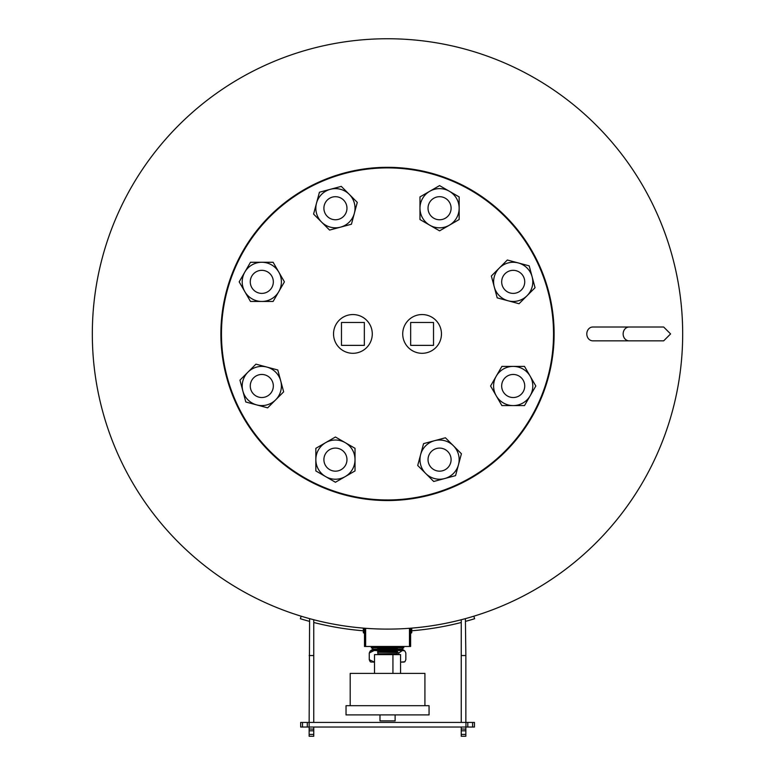 <?xml version="1.0" encoding="UTF-8"?>
<svg xmlns="http://www.w3.org/2000/svg" width="775" height="775" viewBox="0 0 775 775"><rect width="100%" height="100%" fill="white"/><g stroke="black" fill="none" stroke-linecap="round" stroke-linejoin="round"><path stroke-width="1.16" d="M387.5 500.543A166.615 166.615 0 0 0 554.115 333.928A166.615 166.615 0 0 0 387.5 167.313A166.615 166.615 0 0 0 220.885 333.928A166.615 166.615 0 0 0 387.5 500.543M682.678 333.928A295.178 295.178 0 0 1 387.5 629.106A295.178 295.178 0 0 1 92.322 333.928A295.178 295.178 0 0 1 387.5 38.75A295.178 295.178 0 0 1 682.678 333.928A295.178 295.178 0 0 0 387.5 38.75M410.614 633.514L411.767 632.652L410.614 632.652M364.492 632.652L363.339 632.652L363.339 628.118A295.178 295.178 0 0 1 313.759 619.748L313.759 722.416L309.147 722.416L309.147 727.028L300.661 727.028L300.661 722.416L302.502 722.416L302.502 727.028M410.614 628.196L410.614 646.486L364.492 646.486L364.492 628.205M395.114 714.908L395.114 720.886L379.983 720.886L379.983 714.908M425.892 714.908L346.037 714.908L346.037 705.686L429.059 705.686L429.059 714.908L425.892 714.908M424.913 705.686L424.913 673.398L350.193 673.398L350.193 705.686M377.628 654.381L397.517 654.584L377.59 654.584L397.517 653.897L377.59 654.352M378.82 648.849L377.59 648.084L397.517 648.084L396.287 648.849L378.733 649.256L396.374 649.256L397.517 649.867L377.59 649.867L397.517 649.867M378.423 650.69L378.239 651.523L396.858 651.523L396.684 650.69L378.423 650.69L377.59 650.177M378.026 652.531L377.754 653.8L397.343 653.8L397.071 652.531L377.59 652.259L397.517 651.882L377.59 652.259M378.374 646.486L395.977 646.951L397.517 647.852L377.59 648.084M395.977 647.028L379.12 647.028L377.59 647.852M400.568 673.398L400.568 654.604L374.528 654.604L374.528 673.398M392.935 673.398L392.935 654.604M377.89 650.361L371.399 650.554L378.2 650.554M396.907 650.554L403.707 650.554L397.207 650.361M396.335 649.082L401.799 649.082L403.978 650.264L397.372 650.264M377.735 650.264L371.109 650.361M401.799 649.179L396.354 649.179M378.743 649.179L373.298 649.179L371.118 650.264M378.762 649.082L373.298 649.179M401.634 646.486L403.823 647.735L397.294 647.735M377.803 647.735L371.273 647.735L373.308 649.082M403.814 647.629L397.11 647.629M377.997 647.629L371.273 647.735M401.634 646.544L396.626 646.544M378.481 646.544L373.463 646.544L371.283 647.629M402.797 650.554L404.85 650.932L405.848 653.025L405.848 659.699L404.85 661.792L400.568 662.092M396.771 651.097L398.776 653.025L402.312 650.554M371.574 650.554L370.256 650.932L369.258 653.025L374.102 650.554M375.642 650.554L378.403 650.777M398.776 654.604L398.776 653.025M372.794 662.17L373.279 662.17M374.528 662.17L369.258 659.699L370.256 661.792L371.574 662.17M369.258 659.699L369.258 653.025M401.828 662.17L402.312 662.17M352.906 353.303A19.375 19.375 0 0 0 372.281 333.928A19.375 19.375 0 0 0 352.906 314.553A19.375 19.375 0 0 0 333.541 333.928A19.375 19.375 0 0 0 352.906 353.303M341.475 345.369L364.347 345.369L364.347 322.487L341.475 322.487L341.475 345.369M422.094 353.303A19.375 19.375 0 0 0 441.459 333.928A19.375 19.375 0 0 0 422.094 314.553A19.375 19.375 0 0 0 402.719 333.928A19.375 19.375 0 0 0 422.094 353.303M410.653 345.369L433.525 345.369L433.525 322.487L410.653 322.487L410.653 345.369M221.466 333.928A166.034 166.034 0 0 0 387.5 499.962A166.034 166.034 0 0 0 553.534 333.928A166.034 166.034 0 0 0 387.5 167.894A166.034 166.034 0 0 0 221.466 333.928M439.57 219.761A11.528 11.528 0 0 0 451.098 208.223A11.528 11.528 0 0 0 439.57 196.695A11.528 11.528 0 0 0 428.032 208.223A11.528 11.528 0 0 0 439.57 219.761M428.032 208.223A11.528 11.528 0 0 0 439.57 219.761A11.528 11.528 0 0 0 451.098 208.223A11.528 11.528 0 0 0 439.57 196.695A11.528 11.528 0 0 0 428.032 208.223M419.972 196.918L439.57 185.603L459.158 196.918L459.158 208.223A19.588 19.588 0 0 0 429.767 191.26A19.588 19.588 0 0 0 419.972 208.223L419.972 196.918M459.158 219.538L459.158 208.223A19.588 19.588 0 0 1 449.364 225.196L439.57 230.853L429.767 225.196L419.972 219.538L419.972 208.223A19.588 19.588 0 0 0 449.364 225.196L459.158 219.538M663.671 340.845L592.827 340.845A6.917 6.026 90 0 1 586.801 333.928A6.917 6.026 90 0 1 592.827 327.011L629.164 327.011A6.917 6.026 90 0 0 623.139 333.928A6.917 6.026 90 0 0 629.164 340.845L663.671 340.845L670.588 333.928L663.671 327.011L629.164 327.011M313.759 727.028L313.759 736.25L309.147 736.25L309.147 729.149M313.759 729.149L309.147 728.965L309.147 727.028L465.959 727.028L465.959 722.416L309.147 722.416L309.603 618.644A295.178 295.178 0 0 1 301.155 616.193L300.371 618.731A297.832 297.832 0 0 0 309.147 621.269M309.147 655.534L313.759 655.534M472.595 727.028L474.445 727.028L474.445 722.416L472.595 722.416L472.595 727.028L465.959 727.028M307.297 727.028L307.297 722.416L302.502 722.416M307.297 722.416L309.147 722.416M465.959 722.416L472.595 722.416M505.048 290.015A11.528 11.528 0 0 0 521.352 290.015A11.528 11.528 0 0 0 521.352 273.711A11.528 11.528 0 0 0 505.048 273.711A11.528 11.528 0 0 0 505.048 290.015M501.667 385.998A11.528 11.528 0 0 0 513.205 397.527A11.528 11.528 0 0 0 524.733 385.998A11.528 11.528 0 0 0 513.205 374.461A11.528 11.528 0 0 0 501.667 385.998M431.413 451.476A11.528 11.528 0 0 0 431.413 467.78A11.528 11.528 0 0 0 447.718 467.78A11.528 11.528 0 0 0 447.718 451.476A11.528 11.528 0 0 0 431.413 451.476M335.43 448.095A11.528 11.528 0 0 0 323.902 459.633A11.528 11.528 0 0 0 335.43 471.161A11.528 11.528 0 0 0 346.968 459.633A11.528 11.528 0 0 0 335.43 448.095M269.952 377.842A11.528 11.528 0 0 0 253.648 377.842A11.528 11.528 0 0 0 253.648 394.146A11.528 11.528 0 0 0 269.952 394.146A11.528 11.528 0 0 0 269.952 377.842M273.333 281.858A11.528 11.528 0 0 0 261.795 270.33A11.528 11.528 0 0 0 250.267 281.858A11.528 11.528 0 0 0 261.795 293.386A11.528 11.528 0 0 0 273.333 281.858M343.587 216.38A11.528 11.528 0 0 0 343.587 200.076A11.528 11.528 0 0 0 327.282 200.076A11.528 11.528 0 0 0 327.282 216.38A11.528 11.528 0 0 0 343.587 216.38M505.048 273.711A11.528 11.528 0 0 0 505.048 290.015A11.528 11.528 0 0 0 521.352 290.015A11.528 11.528 0 0 0 521.352 273.711A11.528 11.528 0 0 0 505.048 273.711M507.344 260.012L529.199 265.864L535.05 287.719L527.058 295.711A19.588 19.588 0 0 0 518.272 262.938A19.588 19.588 0 0 0 499.352 268.005L507.344 260.012M519.056 303.713L527.058 295.711A19.588 19.588 0 0 1 508.129 300.787L497.201 297.862L491.35 276.007L499.352 268.005A19.588 19.588 0 0 0 508.129 300.787L519.056 303.713M513.205 374.461A11.528 11.528 0 0 0 501.667 385.998A11.528 11.528 0 0 0 513.205 397.527A11.528 11.528 0 0 0 524.733 385.998A11.528 11.528 0 0 0 513.205 374.461M524.51 366.401L535.825 385.998L524.51 405.587L513.205 405.587A19.588 19.588 0 0 0 530.168 376.195A19.588 19.588 0 0 0 513.205 366.401L524.51 366.401M501.89 405.587L513.205 405.587A19.588 19.588 0 0 1 496.233 395.793L490.575 385.998L496.233 376.195L501.89 366.401L513.205 366.401A19.588 19.588 0 0 0 496.233 395.793L501.89 405.587M447.718 451.476A11.528 11.528 0 0 0 431.413 451.476A11.528 11.528 0 0 0 431.413 467.78A11.528 11.528 0 0 0 447.718 467.78A11.528 11.528 0 0 0 447.718 451.476M461.416 453.772L455.564 475.627L433.709 481.478L425.717 473.486A19.588 19.588 0 0 0 458.49 464.7A19.588 19.588 0 0 0 453.423 445.78L461.416 453.772M417.715 465.484L425.717 473.486A19.588 19.588 0 0 1 420.641 454.557L423.567 443.629L445.422 437.778L453.423 445.78A19.588 19.588 0 0 0 420.641 454.557L417.715 465.484M346.968 459.633A11.528 11.528 0 0 0 335.43 448.095A11.528 11.528 0 0 0 323.902 459.633A11.528 11.528 0 0 0 335.43 471.161A11.528 11.528 0 0 0 346.968 459.633M355.028 470.938L335.43 482.253L315.842 470.938L315.842 459.633A19.588 19.588 0 0 0 345.233 476.596A19.588 19.588 0 0 0 355.028 459.633L355.028 470.938M315.842 448.318L315.842 459.633A19.588 19.588 0 0 1 325.636 442.661L335.43 437.003L345.233 442.661L355.028 448.318L355.028 459.633A19.588 19.588 0 0 0 325.636 442.661L315.842 448.318M269.952 394.146A11.528 11.528 0 0 0 269.952 377.842A11.528 11.528 0 0 0 253.648 377.842A11.528 11.528 0 0 0 253.648 394.146A11.528 11.528 0 0 0 269.952 394.146M267.656 407.844L245.801 401.993L239.95 380.137L247.942 372.145A19.588 19.588 0 0 0 256.728 404.918A19.588 19.588 0 0 0 275.648 399.852L267.656 407.844M255.944 364.143L247.942 372.145A19.588 19.588 0 0 1 266.871 367.069L277.799 369.995L283.65 391.85L275.648 399.852A19.588 19.588 0 0 0 266.871 367.069L255.944 364.143M261.795 293.386A11.528 11.528 0 0 0 273.333 281.858A11.528 11.528 0 0 0 261.795 270.33A11.528 11.528 0 0 0 250.267 281.858A11.528 11.528 0 0 0 261.795 293.386M250.49 301.456L239.175 281.858L250.49 262.27L261.795 262.27A19.588 19.588 0 0 0 244.832 291.652A19.588 19.588 0 0 0 261.795 301.456L250.49 301.456M273.11 262.27L261.795 262.27A19.588 19.588 0 0 1 278.767 272.064L284.425 281.858L273.11 301.456L261.795 301.456A19.588 19.588 0 0 0 278.767 272.064L273.11 262.27M327.282 216.38A11.528 11.528 0 0 0 343.587 216.38A11.528 11.528 0 0 0 343.587 200.076A11.528 11.528 0 0 0 327.282 200.076A11.528 11.528 0 0 0 327.282 216.38M313.584 214.084L319.436 192.229L341.291 186.378L349.283 194.37A19.588 19.588 0 0 0 316.51 203.157A19.588 19.588 0 0 0 321.577 222.076L313.584 214.084M357.285 202.372L349.283 194.37A19.588 19.588 0 0 1 354.359 213.299L351.433 224.227L329.578 230.078L321.577 222.076A19.588 19.588 0 0 0 354.359 213.299L357.285 202.372M465.853 655.534L465.853 722.416L461.241 722.416L461.241 655.534L465.853 655.534L465.397 618.644A295.178 295.178 0 0 0 473.845 616.193L474.629 618.731A297.832 297.832 0 0 1 465.853 621.269M461.241 622.49A297.832 297.832 0 0 1 411.767 630.773M363.339 630.782A297.832 297.832 0 0 1 313.759 622.49M461.241 655.534L461.241 619.748A295.178 295.178 0 0 1 411.767 628.108L411.767 632.652M465.853 727.028L465.853 736.25L461.241 736.25L461.241 729.149M465.853 729.149L461.241 728.965L461.241 727.028M313.759 730.806L309.147 730.806M313.759 734.409L309.147 734.409M467.8 722.416L467.8 727.028M465.853 730.806L461.241 730.806M465.853 734.409L461.241 734.409M364.492 633.514L363.339 632.652M365.635 628.292L365.635 646.486M409.471 628.283L409.471 646.486M378.733 649.256L377.59 649.867M378.239 651.523L377.59 651.882M395.977 646.951L396.722 646.486M396.858 651.523L397.517 651.882M396.684 650.69L397.517 650.177M401.799 649.082L403.823 647.735M404.85 650.932L403.533 650.554M404.85 661.792L403.533 662.17M624.941 327.011L663.671 327.011"/></g></svg>
